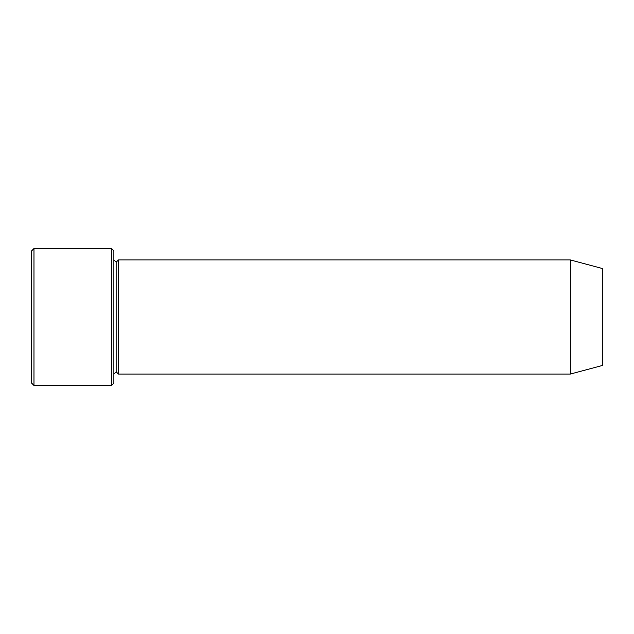 <?xml version="1.0" encoding="UTF-8"?>
<svg xmlns="http://www.w3.org/2000/svg" width="634" height="634" viewBox="0 0 634 634"><rect width="100%" height="100%" fill="white"/><g stroke="black" fill="none" stroke-linecap="round" stroke-linejoin="round"><path stroke-width="0.95" d="M31.7 250.81L31.7 383.19L33.982 385.472L33.982 248.528L31.7 250.81L33.982 248.528L33.982 385.472L111.584 385.472L113.866 383.19L113.866 250.81L111.584 248.528L111.584 385.472L111.584 248.528L33.982 248.528L111.584 248.528L113.866 250.81L113.866 383.19L111.584 385.472L33.982 385.472L31.7 383.19L31.7 250.81M570.346 374.06L570.346 259.94L118.431 259.94L118.431 374.06L570.346 374.06L602.3 365.501L602.3 268.499L570.346 259.94L570.346 374.06L118.431 374.06L116.149 371.778L116.149 262.222L113.866 259.94L116.149 262.222L118.431 259.94L116.149 262.222L116.149 371.778L113.866 374.06L116.149 371.778L118.431 374.06L118.431 259.94L570.346 259.94L602.3 268.499L602.3 365.501L570.346 374.06"/></g></svg>
